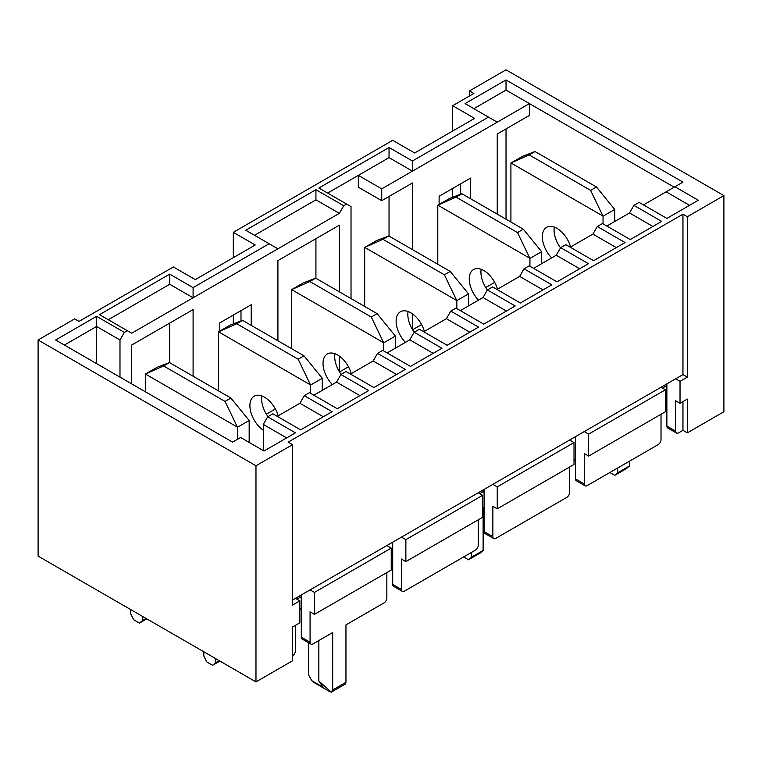 <?xml version="1.0" encoding="UTF-8"?>
<svg xmlns="http://www.w3.org/2000/svg" width="762" height="762" viewBox="0 0 762 762"><rect width="100%" height="100%" fill="white"/><g stroke="black" fill="none" stroke-linecap="round" stroke-linejoin="round"><path stroke-width="1.14" d="M666.874 386.42L666.14 385.991L662.483 388.106M575.481 460.515L574.015 459.677M484.089 492.328L483.022 491.719L479.708 493.633M392.697 566.433L391.239 565.585M301.304 598.246L299.914 597.437L296.923 599.161M351.025 298.561L351.025 206.597L318.849 188.024L389.039 147.495L412.442 161.001L488.48 117.11L497.253 122.168L529.419 103.594L506.025 90.087L473.85 108.661M497.253 122.168L412.442 171.136L389.039 157.629L327.631 193.091M381.733 188.862L358.33 175.355L358.33 187.176L381.733 200.682L381.733 188.862L412.442 171.136L412.442 161.001M381.733 200.682L412.442 182.956L412.442 249.593M412.442 329.451L412.442 313.868M412.623 329.746L421.577 324.574M439.122 204.454L439.122 196.253L470.564 178.098L470.564 198.73M485.737 287.541L494.69 282.369M497.253 214.141L497.253 133.988L529.419 115.414L529.419 103.594L674.179 187.176M460.324 194.348L460.324 184.013M469.468 96.002L469.468 90.935L473.85 93.469L452.647 105.708L474.583 118.377L414.633 152.981L392.697 140.322L233.315 232.343L255.241 245.002L195.291 279.616L173.355 266.957L79.048 321.412L74.657 318.878L38.1 339.985L38.1 556.108L255.975 681.895L255.975 465.772L38.1 339.985M488.48 117.11L465.077 103.594L506.025 79.962L682.952 182.108L674.913 186.757L698.306 200.263L666.874 218.408L639.089 202.368L633.908 205.369L661.692 221.409L630.25 239.554L602.466 223.514L597.284 226.514L625.069 242.554L593.627 260.699L565.842 244.659L560.661 247.65L588.445 263.69L557.003 281.845L529.219 265.805L524.037 268.796L551.821 284.836L520.379 302.99L492.595 286.95L487.413 289.941L515.198 305.981L483.756 324.136L455.971 308.096L450.79 311.087L478.574 327.127L447.132 345.281L419.348 329.241L414.166 332.232L441.95 348.272L410.508 366.417L382.724 350.377L377.542 353.377L405.327 369.418L373.885 387.563L346.1 371.523L340.919 374.523L368.703 390.563L337.261 408.708L309.486 392.668L304.295 395.659L332.08 411.699L300.638 429.854L272.863 413.814L267.672 416.804L295.456 432.845L264.023 450.999L240.621 437.493L232.581 442.131L55.645 339.985L96.593 316.344L124.377 332.384L127.302 330.698L99.517 314.658L169.707 274.13L193.1 287.636L269.138 243.735L245.745 230.229L315.925 189.709L343.71 205.75L346.634 204.064M124.377 332.384L119.986 339.985L96.593 326.479L64.418 345.043M119.986 377.123L119.986 339.985M131.683 383.886L131.683 345.043L193.1 309.591L193.1 376.228M219.789 331.089L219.789 322.888L251.222 304.733L251.222 325.364M266.395 414.166L275.349 409.003M277.911 340.776L277.911 260.623L339.328 225.171L339.328 291.808M339.328 371.656L339.328 356.083M339.509 371.961L348.463 366.789M343.71 205.75L339.328 213.35L131.683 333.232L127.302 330.698M240.992 320.983L240.992 310.648M506.025 128.921L506.025 219.208M389.039 236.087L389.039 196.463M263.29 450.58L263.29 424.405L267.672 416.804M277.244 416.347L299.914 403.26L304.295 395.659M313.868 395.202L336.537 382.114L340.919 374.523M350.491 374.056L373.161 360.969L377.542 353.377M387.115 352.911L409.785 339.833L414.166 332.232M423.739 331.765L446.399 318.687L450.79 311.087M460.362 310.629L483.022 297.542L487.413 289.941M496.986 289.484L519.646 276.396L524.037 268.796M533.61 268.338L556.27 255.251L560.661 247.65M570.233 247.193L592.893 234.105L597.284 226.514M606.857 226.047L629.517 212.96L633.908 205.369M643.48 204.902L674.913 186.757M301.304 594.941L301.304 637.156A4.134 2.391 -60 0 0 302.162 639.051L310.934 644.109A4.134 2.391 -60 0 0 313.001 643.909L332.689 632.536L332.689 689.953L331.346 692.125L329.765 691.639L313.687 682.352L311.829 680.704L309.477 676.627A4.134 2.391 -120 0 1 308.62 673.741L308.62 642.776M318.849 640.528L318.849 681.057L323.24 687.295L311.829 680.704M478.241 519.808L478.241 545.135A4.134 2.391 -60 0 1 475.317 550.202L404.393 591.141A4.134 2.391 -60 0 1 402.326 591.35L393.554 586.283A4.134 2.391 -60 0 1 392.697 584.387L401.469 589.455L401.469 559.06L405.86 561.594L405.86 539.648L482.632 495.319L482.632 517.274L405.86 561.594M392.697 542.173L392.697 584.387M386.848 572.567L386.848 597.894A4.134 2.391 -60 0 1 383.924 602.961L345.958 624.878L345.958 682.285L332.689 689.953M682.952 401.612L682.952 430.32L678.571 432.854A4.134 2.391 -60 0 1 676.504 433.054L667.731 427.987A4.134 2.391 -60 0 1 666.874 426.101L675.646 431.159L675.646 400.764L680.028 403.298L680.028 381.352L675.646 378.819L292.532 600.008M666.874 383.886L666.874 426.101M666.14 385.991L666.14 384.305M661.025 414.28L661.025 439.607A4.134 2.391 -60 0 1 658.101 444.665L587.178 485.613A4.134 2.391 -60 0 1 585.111 485.823L576.339 480.755A4.134 2.391 -60 0 1 575.481 478.86L584.254 483.927L584.254 453.533L588.645 456.067L588.645 434.111L665.407 389.792L665.407 411.747L588.645 456.067M575.481 436.645L575.481 478.86M569.633 467.039L569.633 492.366A4.134 2.391 -60 0 1 566.709 497.434L495.786 538.382A4.134 2.391 -60 0 1 493.719 538.582L484.946 533.514A4.134 2.391 -60 0 1 484.089 531.628L492.862 536.686L492.862 506.301L497.253 508.826L497.253 486.88L574.015 442.56L574.015 464.506L497.253 508.826M484.089 489.414L484.089 531.628M483.022 491.719L483.022 490.023M299.914 597.437L299.914 595.751M286.683 437.912L263.29 424.405M255.975 465.772L292.532 444.665L288.15 442.131L682.952 214.189L687.343 216.722L723.9 195.615L506.025 69.828L469.468 90.935M295.456 598.322L299.847 600.847L292.532 605.076L292.532 444.665M682.952 214.189L682.952 374.599L675.646 378.819M687.343 216.722L687.343 377.133L680.028 381.352M682.952 374.599L687.343 377.133M680.028 403.298L687.343 399.078L687.343 432.854L723.9 411.747L723.9 195.615M682.952 430.32L687.343 432.854M233.315 323.898L233.315 315.077M233.315 257.67L233.315 232.343M452.647 197.263L452.647 188.443M452.647 131.035L452.647 105.708M255.975 681.895L292.532 660.787L292.532 627.021L299.847 622.802L299.847 600.847M295.456 625.335L295.456 650.662A4.134 2.391 -60 0 1 292.532 655.73M314.468 614.362L314.468 592.407L391.239 548.088L391.239 570.033L314.468 614.362L310.077 611.829L310.077 642.223A4.134 2.391 -60 0 0 310.934 644.109M310.077 589.874L314.468 592.407M386.848 545.554L391.239 548.088M401.469 537.115L405.86 539.648M478.241 492.785L482.632 495.319M402.326 591.35A4.134 2.391 -60 0 1 401.469 589.455M492.862 484.346L497.253 486.88M569.633 440.026L574.015 442.56M493.719 538.582A4.134 2.391 -60 0 1 492.862 536.686M584.254 431.587L588.645 434.111M661.025 387.258L665.407 389.792M585.111 485.823A4.134 2.391 -60 0 1 584.254 483.927M676.504 433.054A4.134 2.391 -60 0 1 675.646 431.159M666.874 397.393L665.407 398.24M301.304 608.447L299.847 609.295M315.925 278.301L315.925 238.677M169.707 362.722L169.707 323.098M96.593 363.617L96.593 316.344M323.307 416.766L299.914 403.26M359.931 395.621L336.537 382.114M396.554 374.475L373.161 360.969M433.178 353.339L409.785 339.833M469.802 332.194L446.399 318.687M506.425 311.048L483.022 297.542M543.049 289.903L519.646 276.396M579.672 268.757L556.27 255.251M616.287 247.612L592.893 234.105M652.91 226.476L629.517 212.96M689.534 205.33L666.14 191.824M345.958 682.285L345.596 683.895L331.346 692.125L318.849 681.057M254.518 235.296L315.925 199.844L339.328 213.35M108.29 319.716L169.707 284.264L193.1 297.771L193.1 287.636M315.925 189.709L315.925 199.844M269.138 243.735L277.911 248.803M169.707 274.13L169.707 284.264M506.025 79.962L506.025 90.087M389.039 147.495L389.039 157.629M322.278 390.344L322.278 378.295L304.009 355.844L242.583 320.373L230.238 325.069L218.456 331.861L218.456 390.868M310.582 393.306L310.582 385.048L322.278 378.295M310.582 385.048L298.161 359.216L304.009 355.844M298.161 359.216L236.734 323.755L242.583 320.373M236.734 323.755L218.456 331.861M263.29 430.206A20.679 11.935 60 0 1 249.898 405.651A20.679 11.935 60 0 1 254.184 396.183A20.679 11.935 60 0 1 278.149 415.823M268.034 416.604A20.679 11.935 60 0 1 261.595 398.897A20.679 11.935 60 0 1 261.842 395.945M310.505 384.915L218.542 331.822M145.351 391.773L145.351 374.066L163.62 365.96L225.047 401.431L237.468 427.253L237.468 439.312M225.047 401.431L230.896 398.05L169.469 362.588L157.048 367.313L145.351 374.066M169.469 362.588L163.62 365.96M230.896 398.05L249.164 420.5L237.468 427.253M249.164 420.5L249.164 442.427M215.532 658.549L215.532 662.769L212.608 665.302L206.759 661.93L203.835 656.015L203.835 651.796M219.189 660.664L215.532 662.769M219.923 661.083L212.608 665.302M142.427 616.334L142.427 620.563L139.494 623.097L133.645 619.716L130.721 613.81L130.721 609.581M146.075 618.449L142.427 620.563M146.809 618.868L139.494 623.097M237.392 427.13L145.428 374.037M468.506 305.924L468.506 293.865L450.237 271.415L388.801 235.953L376.38 240.678L364.684 247.431L364.684 306.448M456.809 308.572L456.809 300.619L468.506 293.865M456.809 300.619L444.389 274.796L450.237 271.415M444.389 274.796L382.953 239.325L388.801 235.953M382.953 239.325L364.684 247.431M463.62 556.955L468.506 559.775L480.203 553.022L483.127 550.488L483.127 507.435M468.506 559.775L471.43 557.241L483.127 550.488M471.43 557.241L471.43 552.44M482.632 507.14L484.089 507.987M405.441 342.338A20.679 11.935 60 0 1 396.126 321.221A20.679 11.935 60 0 1 400.412 311.753A20.679 11.935 60 0 1 424.377 331.403M414.261 332.175A20.679 11.935 60 0 1 407.822 314.468A20.679 11.935 60 0 1 408.07 311.525M456.724 300.495L364.769 247.402M437.798 264.243L437.798 205.226L456.067 197.12L517.503 232.581L529.923 258.413L529.923 266.214M517.503 232.581L523.351 229.21L461.915 193.739L449.494 198.472L437.798 205.226M461.915 193.739L456.067 197.12M523.351 229.21L541.62 251.66L529.923 258.413M541.62 251.66L541.62 263.709M481.184 269.31A20.679 11.935 -120 0 0 487.385 289.989M497.481 289.189A20.679 11.935 -120 0 0 473.516 269.548A20.679 11.935 -120 0 0 478.555 300.123M529.838 258.28L437.883 205.188M291.57 348.663L291.57 289.646L309.839 281.54L371.275 317.011L383.696 342.833L383.696 350.939M371.275 317.011L377.123 313.63L315.687 278.159L303.352 282.854L291.57 289.646M315.687 278.159L309.839 281.54M377.123 313.63L395.392 336.08L383.696 342.833M395.392 336.08L395.392 348.139M334.956 353.73A20.679 11.935 -120 0 0 341.147 374.39M351.263 373.618A20.679 11.935 -120 0 0 327.298 353.968A20.679 11.935 -120 0 0 332.327 384.543M383.61 342.7L291.656 289.608M614.734 221.504L614.734 209.445L596.465 186.995L535.029 151.533L522.608 156.258L510.911 163.011L510.911 222.028M603.037 223.847L603.037 216.198L614.734 209.445M603.037 216.198L590.617 190.376L596.465 186.995M590.617 190.376L529.18 154.905L535.029 151.533M529.18 154.905L510.911 163.011M609.848 472.526L614.734 475.355L626.431 468.601L629.355 466.068L629.355 461.267M614.734 475.355L617.658 472.821L629.355 466.068M617.658 472.821L617.658 468.02M551.669 257.908A20.679 11.935 60 0 1 542.353 236.801A20.679 11.935 60 0 1 546.63 227.333A20.679 11.935 60 0 1 570.595 246.983M560.546 247.84A20.679 11.935 60 0 1 554.05 230.048A20.679 11.935 60 0 1 554.298 227.095M602.952 216.075L510.997 162.982M301.304 637.156L310.077 642.223"/></g></svg>
